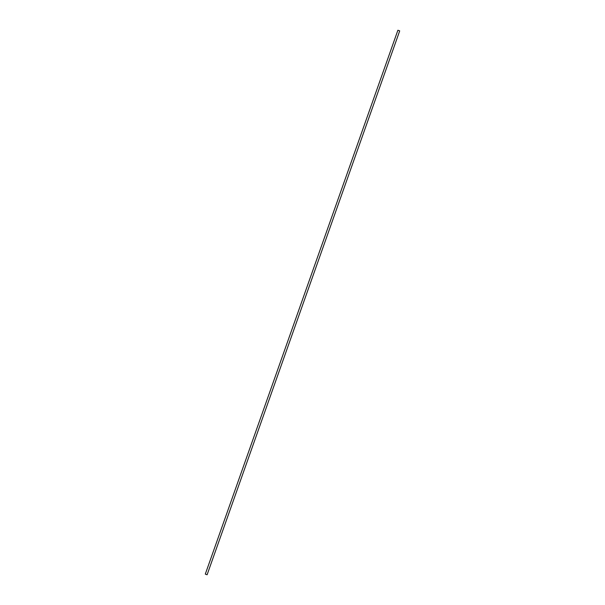 <?xml version="1.0" encoding="UTF-8"?>
<svg xmlns="http://www.w3.org/2000/svg" width="605" height="605" viewBox="0 0 605 605"><rect width="100%" height="100%" fill="white"/><g stroke="black" fill="none" stroke-linecap="round" stroke-linejoin="round"><path stroke-width="0.91" d="M205.776 574.319L207.114 574.75L205.776 574.319M205.299 574.107L397.886 30.25L399.224 30.681L399.701 30.893L207.114 574.75"/></g></svg>
